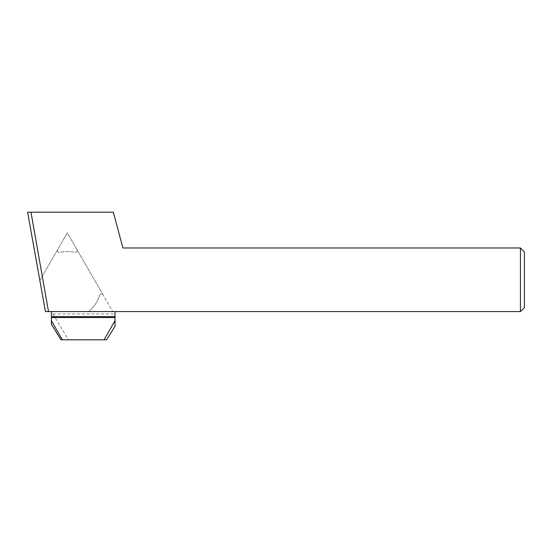 <?xml version="1.0" encoding="UTF-8"?>
<svg xmlns="http://www.w3.org/2000/svg" width="552" height="552" viewBox="0 0 552 552"><rect width="100%" height="100%" fill="white"/><g stroke="black" fill="none" stroke-linecap="round" stroke-linejoin="round"><path stroke-width="0.41" stroke-dasharray="2.76 2.07" d="M27.6 212.203L113.332 212.203L122.917 247.979L520.426 247.979L520.426 311.576L112.746 311.576L103.176 295.003A1.987 1.987 0 0 0 99.56 295.403A33.782 33.782 0 0 1 88.596 311.576L112.746 311.576L67.309 232.875L39.923 280.306M45.436 311.576L88.596 311.576A33.782 33.782 0 0 0 99.56 295.403A1.987 1.987 0 0 1 103.176 295.003L76.873 249.449A1.987 1.987 0 0 1 74.72 252.381A33.782 33.782 0 0 0 59.899 252.381A1.987 1.987 0 0 1 57.739 249.449A1.987 1.987 0 0 0 59.899 252.381A33.782 33.782 0 0 1 74.72 252.381A1.987 1.987 0 0 0 76.873 249.449L67.309 232.875L39.682 280.726M520.426 311.576L524.4 307.602L524.4 251.953L520.426 247.979M51.412 324.362L51.412 312.335L52.902 313.957L68.427 339.797L61.003 339.797M68.427 339.797L106.577 339.797M52.902 313.957L115.002 313.957L115.002 326.308M51.412 312.335L51.412 311.576L115.002 311.576L115.002 313.957M51.412 317.538L115.002 317.538"/><path stroke-width="0.83" d="M520.426 311.576L45.436 311.576L27.6 212.203L113.332 212.203L122.917 247.979L520.426 247.979L524.4 251.953L524.4 307.602L520.426 311.576L520.426 247.979M48.507 311.576L30.981 212.203M104.052 339.797L106.577 339.797L115.002 326.308L115.002 320.719L104.052 339.797L62.362 339.797L51.412 320.719L51.412 324.362L61.003 339.797L62.362 339.797M51.412 311.576L51.412 320.719M51.412 317.538L115.002 317.538L115.002 320.719M115.002 317.538L115.002 311.576M51.412 316.634L115.002 316.634"/></g></svg>
